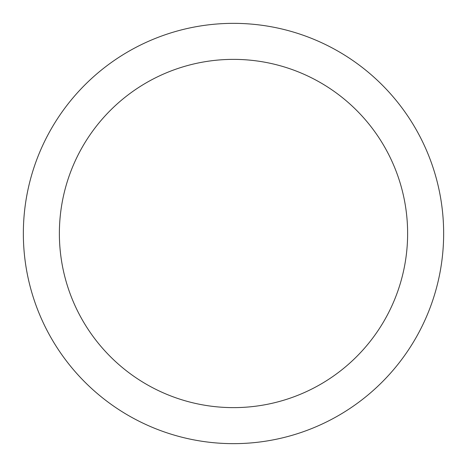 <?xml version="1.0" encoding="UTF-8"?>
<svg xmlns="http://www.w3.org/2000/svg" width="467" height="467" viewBox="0 0 467 467"><rect width="100%" height="100%" fill="white"/><g stroke="black" fill="none" stroke-linecap="round" stroke-linejoin="round"><path stroke-width="0.7" d="M233.5 23.35A210.15 210.15 0 0 1 443.65 233.5A210.15 210.15 0 0 1 233.5 443.65A210.15 210.15 0 0 1 23.35 233.5A210.15 210.15 0 0 1 233.5 23.35M233.5 59.373A174.127 174.127 0 0 1 407.627 233.5A174.127 174.127 0 0 1 233.5 407.627A174.127 174.127 0 0 1 59.373 233.5A174.127 174.127 0 0 1 233.5 59.373"/></g></svg>
